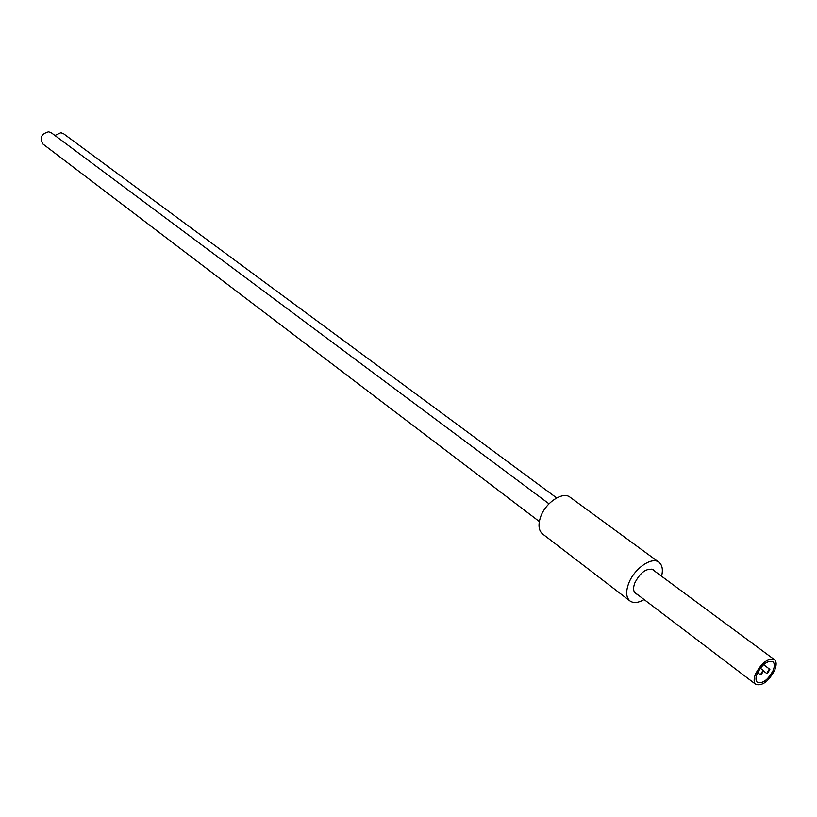 <?xml version="1.0" encoding="UTF-8"?>
<svg xmlns="http://www.w3.org/2000/svg" width="817" height="817" viewBox="0 0 817 817"><rect width="100%" height="100%" fill="white"/><g stroke="black" fill="none" stroke-linecap="round" stroke-linejoin="round"><path stroke-width="1.23" d="M658.951 562.28C651.803 556.152 633.635 569.01 628.436 584.053C625.689 592.029 626.2 597.656 629.968 600.955L542.6 533.981C538.699 530.611 537.984 525.086 540.435 517.396C545.072 502.874 562.739 490.986 570.133 497.247L658.951 562.28C662.301 565.007 663.179 569.653 661.576 576.24M629.968 600.955C633.522 603.406 638.23 602.946 644.102 599.555M637.27 594.367L635.646 593.591C633.308 591.549 632.991 588.077 634.707 583.164C640.365 572.196 646.615 567.744 653.467 569.806L654.672 571.144M774.741 670.114C768.644 681.378 762.343 686.147 755.827 684.421C753.683 682.522 753.57 679.06 755.5 674.045C761.597 662.75 767.898 657.951 774.404 659.625C776.599 661.545 776.712 665.048 774.741 670.114M773.158 670.44C774.792 666.212 774.7 663.312 772.872 661.709C767.449 660.299 762.2 664.303 757.124 673.719C755.511 677.896 755.602 680.786 757.4 682.369C762.823 683.798 768.072 679.826 773.158 670.44M54.943 135.489L60.856 132.722L63.512 133.692L556.663 497.91M539.332 521.542L42.903 143.996C39.359 137.91 41.258 133.845 48.622 131.813L51.338 132.803L548.993 503.803M762.904 670.543L760.453 674.781L761.117 674.883L763.558 670.645L762.904 670.543M769.216 669.256L766.775 673.484L767.429 673.586L769.869 669.358L769.216 669.256M755.827 684.421L634.472 592.233M774.404 659.625L651.843 569.051M757.604 672.626L760.453 674.781M760.31 668.214L763.558 670.645M763.854 671.288L766.775 673.484M763.568 664.66L769.869 669.358"/></g></svg>
